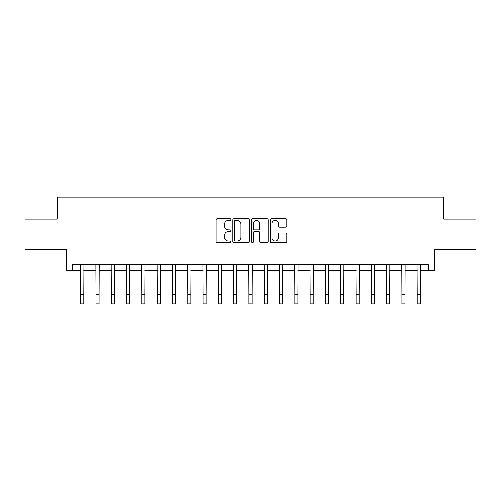 <?xml version="1.0" encoding="UTF-8"?>
<svg xmlns="http://www.w3.org/2000/svg" width="501" height="501" viewBox="0 0 501 501"><rect width="100%" height="100%" fill="white"/><g stroke="black" fill="none" stroke-linecap="round" stroke-linejoin="round"><path stroke-width="0.75" d="M230.923 219.601A0.839 0.839 0 0 0 230.084 218.762L217.321 218.762A1.202 1.202 0 0 0 216.119 219.958L216.119 241.576A1.202 1.202 0 0 0 217.321 242.778L230.084 242.778A0.839 0.839 0 0 0 230.923 241.939A0.839 0.839 0 0 0 230.084 241.1L228.431 241.1A3.845 3.845 0 0 1 224.586 237.255L224.586 235.451A3.845 3.845 0 0 1 228.431 231.612L230.084 231.612A0.839 0.839 0 0 0 230.923 230.767A0.839 0.839 0 0 0 230.084 229.928L228.431 229.928A3.845 3.845 0 0 1 224.586 226.083L224.586 224.285A3.845 3.845 0 0 1 228.431 220.44L230.084 220.44A0.839 0.839 0 0 0 230.923 219.601M285.601 227.229A1.202 1.202 0 0 0 286.804 226.026L286.804 219.958A1.202 1.202 0 0 0 285.601 218.762L271.429 218.762A1.202 1.202 0 0 0 270.227 219.958L270.227 241.576A1.202 1.202 0 0 0 271.429 242.778L285.601 242.778A1.202 1.202 0 0 0 286.804 241.576L286.804 234.255A1.202 1.202 0 0 0 285.601 233.053L279.533 233.053A1.202 1.202 0 0 0 278.337 234.255L278.337 237.887A3.213 3.213 0 0 1 275.124 241.1A3.213 3.213 0 0 1 271.911 237.887L271.911 223.653A3.213 3.213 0 0 1 275.124 220.44A3.213 3.213 0 0 1 278.337 223.653L278.337 226.026A1.202 1.202 0 0 0 279.533 227.229L285.601 227.229M72.463 270.534L72.463 264.422L428.537 264.422L428.537 270.534L434.655 270.534L434.655 249.736L475.95 249.736L475.95 219.144L443.83 219.144L443.83 197.118L57.17 197.118L57.17 219.144L25.05 219.144L25.05 249.736L66.345 249.736L66.345 270.534L80.724 270.534M249.448 219.958A1.202 1.202 0 0 0 248.245 218.762L234.073 218.762A1.202 1.202 0 0 0 232.877 219.958L232.877 241.576A1.202 1.202 0 0 0 234.073 242.778L248.245 242.778A1.202 1.202 0 0 0 249.448 241.576L249.448 219.958M252.755 218.762L266.927 218.762A1.202 1.202 0 0 1 268.123 219.958L268.123 241.576A1.202 1.202 0 0 1 266.927 242.778L260.858 242.778A1.202 1.202 0 0 1 259.656 241.576L259.656 232.808A1.202 1.202 0 0 0 258.46 231.612L254.433 231.612A1.202 1.202 0 0 0 253.23 232.808L253.23 241.939A0.839 0.839 0 0 1 252.391 242.778A0.839 0.839 0 0 1 251.552 241.939L251.552 219.958A1.202 1.202 0 0 1 252.755 218.762M83.786 270.534L96.017 270.534M99.079 270.534L111.316 270.534M114.372 270.534L126.609 270.534M129.671 270.534L141.902 270.534M144.964 270.534L157.201 270.534M160.257 270.534L172.494 270.534M175.557 270.534L187.787 270.534M190.85 270.534L203.087 270.534M206.143 270.534L218.38 270.534M221.442 270.534L233.673 270.534M236.735 270.534L248.972 270.534M252.028 270.534L264.265 270.534M267.327 270.534L279.558 270.534M282.62 270.534L294.857 270.534M297.913 270.534L310.15 270.534M313.213 270.534L325.443 270.534M328.506 270.534L340.743 270.534M343.799 270.534L356.036 270.534M359.098 270.534L371.329 270.534M374.391 270.534L386.628 270.534M389.684 270.534L401.921 270.534M404.983 270.534L417.214 270.534M420.276 270.534L428.537 270.534M235.395 220.44A0.839 0.839 0 0 0 234.556 221.279L234.556 240.255A0.839 0.839 0 0 0 235.395 241.1L237.136 241.1A3.845 3.845 0 0 0 240.981 237.255L240.981 224.285A3.845 3.845 0 0 0 237.136 220.44L235.395 220.44M259.656 223.715A3.213 3.213 0 0 0 256.443 220.503A3.213 3.213 0 0 0 253.23 223.715L253.23 228.725A1.202 1.202 0 0 0 254.433 229.928L258.46 229.928A1.202 1.202 0 0 0 259.656 228.725L259.656 223.715M80.58 264.422L80.724 294.701L83.786 294.701L83.93 264.422M80.724 294.701L80.724 303.882L83.786 303.882L83.786 294.701M95.873 264.422L96.017 294.701L99.079 294.701L99.223 264.422M96.017 294.701L96.017 303.882L99.079 303.882L99.079 294.701M111.172 264.422L111.316 294.701L114.372 294.701L114.516 264.422M111.316 294.701L111.316 303.882L114.372 303.882L114.372 294.701M126.465 264.422L126.609 294.701L129.671 294.701L129.815 264.422M126.609 294.701L126.609 303.882L129.671 303.882L129.671 294.701M141.758 264.422L141.902 294.701L144.964 294.701L145.108 264.422M141.902 294.701L141.902 303.882L144.964 303.882L144.964 294.701M157.057 264.422L157.201 294.701L160.257 294.701L160.401 264.422M157.201 294.701L157.201 303.882L160.257 303.882L160.257 294.701M172.35 264.422L172.494 294.701L175.557 294.701L175.701 264.422M172.494 294.701L172.494 303.882L175.557 303.882L175.557 294.701M187.643 264.422L187.787 294.701L190.85 294.701L190.994 264.422M187.787 294.701L187.787 303.882L190.85 303.882L190.85 294.701M202.943 264.422L203.087 294.701L206.143 294.701L206.287 264.422M203.087 294.701L203.087 303.882L206.143 303.882L206.143 294.701M218.236 264.422L218.38 294.701L221.442 294.701L221.586 264.422M218.38 294.701L218.38 303.882L221.442 303.882L221.442 294.701M233.529 264.422L233.673 294.701L236.735 294.701L236.879 264.422M233.673 294.701L233.673 303.882L236.735 303.882L236.735 294.701M248.828 264.422L248.972 294.701L252.028 294.701L252.172 264.422M248.972 294.701L248.972 303.882L252.028 303.882L252.028 294.701M264.121 264.422L264.265 294.701L267.327 294.701L267.471 264.422M264.265 294.701L264.265 303.882L267.327 303.882L267.327 294.701M279.414 264.422L279.558 294.701L282.62 294.701L282.764 264.422M279.558 294.701L279.558 303.882L282.62 303.882L282.62 294.701M294.713 264.422L294.857 294.701L297.913 294.701L298.057 264.422M294.857 294.701L294.857 303.882L297.913 303.882L297.913 294.701M310.006 264.422L310.15 294.701L313.213 294.701L313.357 264.422M310.15 294.701L310.15 303.882L313.213 303.882L313.213 294.701M325.299 264.422L325.443 294.701L328.506 294.701L328.65 264.422M325.443 294.701L325.443 303.882L328.506 303.882L328.506 294.701M340.599 264.422L340.743 294.701L343.799 294.701L343.943 264.422M340.743 294.701L340.743 303.882L343.799 303.882L343.799 294.701M355.892 264.422L356.036 294.701L359.098 294.701L359.242 264.422M356.036 294.701L356.036 303.882L359.098 303.882L359.098 294.701M371.185 264.422L371.329 294.701L374.391 294.701L374.535 264.422M371.329 294.701L371.329 303.882L374.391 303.882L374.391 294.701M386.484 264.422L386.628 294.701L389.684 294.701L389.828 264.422M386.628 294.701L386.628 303.882L389.684 303.882L389.684 294.701M401.777 264.422L401.921 294.701L404.983 294.701L405.127 264.422M401.921 294.701L401.921 303.882L404.983 303.882L404.983 294.701M417.07 264.422L417.214 294.701L420.276 294.701L420.42 264.422M417.214 294.701L417.214 303.882L420.276 303.882L420.276 294.701"/></g></svg>
